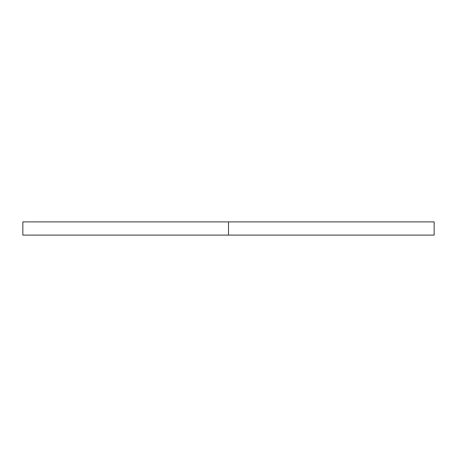 <?xml version="1.0" encoding="UTF-8"?>
<svg xmlns="http://www.w3.org/2000/svg" width="457" height="457" viewBox="0 0 457 457"><rect width="100%" height="100%" fill="white"/><g stroke="black" fill="none" stroke-linecap="round" stroke-linejoin="round"><path stroke-width="0.69" d="M434.15 235.109L434.15 221.891L228.5 221.891L228.5 235.109L434.15 235.109M228.5 235.109L228.5 221.891L22.85 221.891L22.85 235.109L228.5 235.109"/></g></svg>
